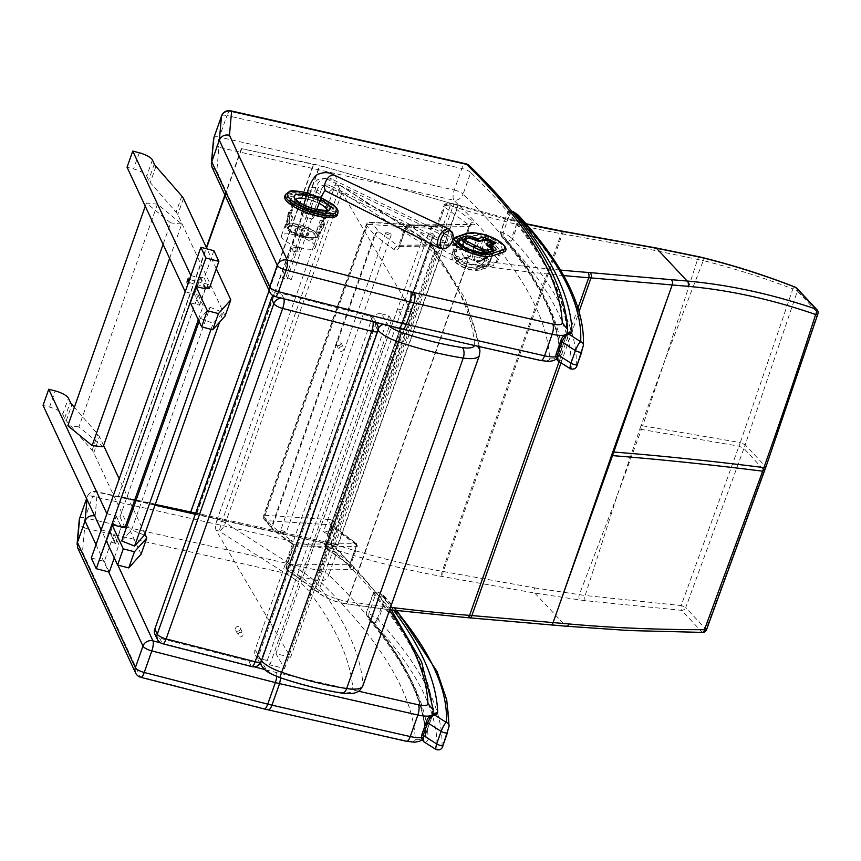 <?xml version="1.0" encoding="UTF-8"?>
<svg xmlns="http://www.w3.org/2000/svg" width="861" height="861" viewBox="0 0 861 861"><rect width="100%" height="100%" fill="white"/><g stroke="black" fill="none" stroke-linecap="round" stroke-linejoin="round"><path stroke-width="0.65" stroke-dasharray="4.3 3.23" d="M664.81 360.587L641.079 425.538A158.876 46.58 19.4 0 0 642.683 425.818L665.413 358.865L703.276 260.603C733.454 268.212 763.309 277.64 792.852 288.898A3.982 1.69 111 0 1 795.241 287.09M796.726 288.08A3.982 3.315 136.9 0 1 797.372 291.093A3.982 1.647 17.6 0 0 792.852 288.898L740.299 442.597L745.185 444.803L797.372 291.093L817.713 312.834L765.816 467.232M817.95 313.748A3.982 1.657 17.7 0 0 817.713 312.834A3.982 3.315 -43.1 0 0 817.067 309.82M394.004 249.529A3.982 2.755 126.5 0 1 398.256 246.128L460.57 245.514A5.973 1.754 -160.6 0 1 460.904 245.514L436.15 226.723A3.982 2.637 -86.2 0 0 435.149 226.346L437.506 223.903A3.982 1.173 -160.6 0 0 438.281 225.022L463.164 243.437L469.493 225.474L444.61 207.07L438.281 225.022L436.15 226.723L371.22 222.472L379.26 232.083L398.675 246.332L399.708 245.202L406.037 227.239L468.89 226.615A3.982 2.97 89.4 0 1 471.527 224.355A3.982 2.97 89.4 0 1 472.829 224.753A3.982 2.766 -87.8 0 0 471.72 224.355A3.982 2.766 -87.8 0 0 469.105 226.626A2.992 0.872 19.4 0 0 470.074 226.325A2.992 0.872 19.4 0 0 469.493 225.474A3.982 2.755 -53.5 0 1 473.744 222.084A6.974 2.045 -160.6 0 1 472.829 224.753L409.987 225.378A3.982 2.97 -90.6 0 0 408.684 224.979L408.684 224.979A3.982 2.97 -90.6 0 0 406.037 227.239A3.982 1.173 19.4 0 0 404.961 227.638A3.982 1.173 19.4 0 0 405.735 228.768L399.396 246.73C398.04 249.841 396.232 250.766 394.004 249.529L375.009 235.483A3.982 2.755 -53.5 0 1 379.26 232.083A3.982 3.412 140.1 0 0 374.46 234.978L366.42 225.367A3.982 3.412 -39.9 0 1 371.22 222.472A3.982 2.637 -86.2 0 0 370.219 222.084A3.982 2.637 -86.2 0 0 367.636 224.355L432.566 228.606A5.973 4.122 126.5 0 0 438.949 223.516L445.277 205.553A3.982 2.637 93.8 0 1 447.86 203.293A3.982 2.637 93.8 0 1 448.861 203.67L473.744 222.084M461.033 245.137A1.991 1.378 -53.5 0 0 463.164 243.437A2.992 0.872 -160.6 0 1 463.735 244.287L470.074 226.325L471.72 224.355A3.982 3.982 0 0 0 471.527 224.355L408.684 224.979A3.982 3.982 0 0 0 404.961 227.638L398.632 245.6A3.982 1.173 19.4 0 0 399.396 246.73M432.922 236.85L327.761 534.993M386.772 232.556A2.992 0.872 -160.6 0 1 389.85 233.482A2.992 0.872 -160.6 0 1 391.249 234.827A2.992 0.872 -160.6 0 1 388.139 234.666A2.992 0.872 -160.6 0 1 385.61 232.836A2.992 0.872 -160.6 0 1 386.772 232.556M429.919 232.922A2.992 0.872 -160.6 0 1 432.997 233.848A2.992 0.872 -160.6 0 1 434.407 235.193A2.992 0.872 -160.6 0 1 431.296 235.031A2.992 0.872 -160.6 0 1 428.767 233.202A2.992 0.872 -160.6 0 1 429.919 232.922M355.873 543.28A1.991 1.378 126.5 0 1 356.422 543.474L357.315 546.014L350.976 563.977L351.31 566.786L326.136 548.123A3.982 3.982 0 0 1 324.748 543.592A3.982 1.173 19.4 0 0 325.512 544.722A3.982 2.755 126.5 0 0 326.136 548.123A3.982 2.755 126.5 0 0 327.234 548.511A3.982 2.637 -86.2 0 1 326.19 543.205A3.982 1.173 19.4 0 0 324.748 543.592L331.227 524.661L356.422 543.474A1.991 1.378 126.5 0 1 356.734 545.174A2.992 0.872 -160.6 0 1 357.315 546.014A2.992 0.872 -160.6 0 1 356.346 546.315A3.982 1.173 19.4 0 0 356.12 546.315L293.278 546.939L293.095 544.27A3.982 2.755 -53.5 0 1 291.987 543.883A3.982 2.755 -53.5 0 1 291.373 540.482L272.388 526.437L375.009 235.483A3.982 1.173 -160.6 0 1 374.46 234.978L271.828 525.931L263.789 516.32A3.982 3.412 140.1 0 0 264.273 519.57A3.982 3.412 140.1 0 0 266.06 520.614A3.982 2.637 93.8 0 1 265.016 515.308L329.946 519.56A3.982 2.637 93.8 0 0 331.001 524.866L266.06 520.614L274.11 530.225L293.095 544.27L355.421 543.657A5.973 1.754 -160.6 0 1 355.744 543.657L331.001 524.866L331.851 526.76L356.734 545.174L350.395 563.137A3.982 2.755 126.5 0 0 351.019 566.538A3.982 2.755 126.5 0 0 352.117 566.925A6.974 2.045 -160.6 0 1 351.202 569.584L288.36 570.208A3.982 2.97 89.4 0 1 286.95 564.902L349.792 564.267A3.982 2.97 -90.6 0 0 351.202 569.584A3.982 2.766 92.2 0 1 350.007 564.278A2.992 0.872 19.4 0 0 350.976 563.977A2.992 0.872 19.4 0 0 350.395 563.137L325.512 544.722L331.851 526.76A3.982 1.173 -160.6 0 1 331.076 525.63A3.982 1.173 -160.6 0 1 332.518 525.242L326.19 543.205L331.108 543.528A3.982 1.173 -160.6 0 1 333.444 544.012L453.79 203.992L448.861 203.67A3.982 2.755 -53.5 0 0 444.61 207.07A3.982 1.173 19.4 0 1 443.835 205.94A3.982 1.173 19.4 0 1 445.277 205.553L450.206 205.876A3.982 1.173 -160.6 0 1 452.542 206.36A282.107 82.721 19.4 0 0 561.243 233.675A159.36 46.731 -160.6 0 1 562.373 233.88L653.703 250.217L703.276 260.603A3.982 1.776 -75.8 0 1 705.557 258.322M432.599 236.646L327.438 534.789L432.599 236.646M617.628 494.354L639.809 429.122A158.876 46.58 19.4 0 0 641.413 429.413L617.014 496.076L585.157 595.5L681.159 605.563A3.982 1.345 -86.6 0 0 681.664 610.341L585.426 600.698A155.819 29.726 12.9 0 0 579.711 599.934L534.832 593.078L443.512 576.73A155.378 45.558 19.4 0 0 442.403 576.536A286.089 83.883 -160.6 0 1 332.163 548.834L327.234 548.511L352.117 566.925M564.568 231.566A3.982 1.851 -79.9 0 0 562.373 233.88L443.286 571.532L534.606 587.88A3.982 1.851 100.1 0 0 534.832 593.078L565.516 625.861C607.855 629.768 653.359 631.834 702.006 632.071L681.664 610.341A3.982 3.315 -43.1 0 0 685.733 607.629A3.982 0.667 21.1 0 0 681.159 605.563L740.299 442.597L642.683 425.818L641.413 429.413L739.029 446.192L743.915 448.398L685.733 607.629L706.074 629.359L765.526 466.533L745.185 444.803L743.915 448.398L764.546 470.849M706.461 629.832A3.982 0.657 21 0 0 706.074 629.359A3.982 3.315 136.9 0 1 702.006 632.071A3.982 1.83 -90.2 0 0 702.662 632.404M281.612 530.699A2.992 0.872 -160.6 0 1 284.69 531.624A2.992 0.872 -160.6 0 1 286.089 532.97A2.992 0.872 -160.6 0 1 282.978 532.798A2.992 0.872 -160.6 0 1 280.46 530.979A2.992 0.872 -160.6 0 1 281.612 530.699M324.758 531.065A2.992 0.872 -160.6 0 1 327.837 531.99A2.992 0.872 -160.6 0 1 329.246 533.336A2.992 0.872 -160.6 0 1 326.136 533.163A2.992 0.872 -160.6 0 1 323.607 531.345A2.992 0.872 -160.6 0 1 324.758 531.065M442.403 576.536A3.982 1.883 100 0 1 442.156 571.327A282.107 82.721 19.4 0 1 333.444 544.012L332.163 548.834A3.982 2.637 93.8 0 1 331.108 543.528L450.206 205.876A3.982 2.637 -86.2 0 1 452.778 203.605A3.982 2.637 -86.2 0 1 453.79 203.992A286.089 83.883 -160.6 0 0 526.254 224M534.606 587.88L585.157 595.5A3.982 1.657 97.8 0 0 585.426 600.698M117.871 565.096L94.635 515.868M280.74 677.919L280.051 673.399A45.816 13.432 -160.6 0 1 276.446 672.527L264.693 669.514M95.151 516.008L97.293 492.191A7.964 2.841 -77.3 0 0 96.507 491.599A7.964 2.841 -77.3 0 0 92.676 496.334A7.964 2.335 19.4 0 0 87.252 496.722A7.964 2.335 19.4 0 0 87.209 496.894A7.964 7.598 5.1 0 1 97.293 492.191L134.52 500.564M135.575 672.947A7.964 7.329 155.2 0 0 140.268 676.778A7.964 2.196 -75.6 0 0 140.827 677.316M195.296 514.254L332.185 545.088A7.964 6.425 -45.9 0 1 335.198 546.552L335.198 546.552A7.964 6.425 -45.9 0 1 336.403 553.322A7.964 2.335 19.4 0 0 327.557 549.232A7.964 2.841 102.7 0 1 331.399 544.496L331.399 544.496A7.964 2.841 102.7 0 1 332.185 545.088A954.182 279.771 -160.6 0 1 389.473 610.32M79.729 518.118A7.964 2.335 -160.6 0 1 85.078 517.891A7.964 2.841 -77.3 0 0 84.626 528.105A7.964 7.598 5.1 0 1 79.223 520.205M319.958 570.789A7.964 2.335 -160.6 0 1 328.794 574.868A7.964 6.425 -45.9 0 1 319.517 581.003A7.964 2.841 102.7 0 1 319.958 570.789L327.557 549.232L92.676 496.334L85.078 517.891L319.958 570.789M433.374 710.11L432.975 713.026A962.146 282.107 19.4 0 0 336.403 553.322L328.794 574.868A962.146 282.107 -160.6 0 1 425.377 734.573C423.397 738.803 420.028 740.417 415.293 739.427A954.182 279.771 19.4 0 0 319.517 581.003L84.626 528.105L82.484 551.923L77.684 547.865M268.148 709.905L405.671 740.708A7.964 2.809 -77.2 0 0 406.446 741.299M421.513 737.565A21.912 6.425 -160.6 0 0 425.28 735.52A21.912 6.425 -160.6 0 0 425.377 734.573L432.975 713.026A21.912 6.425 19.4 0 1 432.879 713.963M230.813 110.832A7.964 2.841 -77.3 0 0 226.97 115.578A7.964 2.335 19.4 0 0 221.643 115.772M269.87 292.18A7.964 7.329 155.2 0 0 274.562 296.023A7.964 2.196 -75.6 0 0 275.122 296.561M469.493 165.796A7.964 6.425 -45.9 0 1 470.698 172.566A7.964 2.335 19.4 0 0 461.862 168.476A7.964 2.841 102.7 0 1 465.693 163.741M214.023 137.351A7.964 2.335 -160.6 0 1 219.372 137.125A7.964 2.841 -77.3 0 0 218.92 147.349A7.964 7.598 5.1 0 1 213.517 139.45M454.253 190.033A7.964 2.335 -160.6 0 1 463.1 194.112A7.964 6.425 -45.9 0 1 453.812 200.247A7.964 2.841 102.7 0 1 454.253 190.033L461.862 168.476L226.97 115.578L219.372 137.125L454.253 190.033M567.668 329.354L567.27 332.26A962.146 282.107 19.4 0 0 470.698 172.566L463.1 194.112A962.146 282.107 -160.6 0 1 559.672 353.817C557.691 358.036 554.333 359.65 549.587 358.66A954.182 279.771 19.4 0 0 453.812 200.247L218.92 147.349L216.778 171.167L211.978 167.109M402.442 329.15L539.976 359.952A7.964 2.809 -77.2 0 0 540.74 360.533M555.819 356.798A21.912 6.425 -160.6 0 0 559.575 354.764A21.912 6.425 -160.6 0 0 559.672 353.817L567.27 332.26A21.912 6.425 19.4 0 1 567.184 333.207M315.137 245.923A17.93 5.252 19.4 0 0 297.788 235.806A17.93 5.252 19.4 0 0 281.493 235.58A17.93 5.252 19.4 0 0 296.647 246.504A17.93 5.252 19.4 0 0 315.309 247.516A17.93 5.252 19.4 0 0 315.137 245.923M327.804 209.998A17.93 5.252 -160.6 0 1 327.976 211.591A17.93 5.252 -160.6 0 1 309.325 210.579A17.93 5.252 -160.6 0 1 294.161 199.666A17.93 5.252 -160.6 0 1 310.455 199.892A17.93 5.252 -160.6 0 1 327.804 209.998M241.435 632.351A2.486 2.282 153.7 0 0 238.411 635.709A2.486 2.282 153.7 0 0 241.661 636.645A2.486 2.282 153.7 0 0 241.435 632.351M238.594 626.604A2.486 2.282 153.7 0 0 235.57 629.961A2.486 2.282 153.7 0 0 238.809 630.898A2.486 2.282 153.7 0 0 238.594 626.604M342.161 346.789A2.486 2.282 153.7 0 0 339.137 350.136A2.486 2.282 153.7 0 0 342.387 351.073A2.486 2.282 153.7 0 0 342.161 346.789M339.32 341.031A2.486 2.282 153.7 0 0 336.296 344.389A2.486 2.282 153.7 0 0 339.535 345.326A2.486 2.282 153.7 0 0 339.32 341.031M157.552 639.583A7.964 7.297 153.7 0 0 162.159 643.221A7.964 2.196 -75.6 0 0 162.718 643.759M155.066 634.546A7.964 7.297 153.7 0 0 159.672 638.195L248.7 661.022A7.964 7.297 153.7 0 0 258.655 655.738L375.213 325.275A7.964 7.297 153.7 0 0 374.933 319.829A7.964 7.297 153.7 0 0 370.327 316.181L281.299 293.353A7.964 7.297 153.7 0 0 273.141 295.753M251.746 666.586A7.964 2.196 104.4 0 1 251.197 666.048A7.964 7.297 153.7 0 0 261.141 660.774A7.964 2.335 -160.6 0 1 261.238 661.517M283.958 298.821A7.964 2.196 -75.6 0 0 283.786 298.39A7.964 7.297 153.7 0 0 281.343 298.154M377.796 331.044A7.964 2.335 19.4 0 0 377.71 330.301A7.964 7.297 153.7 0 0 377.43 324.866M375.009 322.165A7.964 7.297 153.7 0 0 372.824 321.218A7.964 2.196 104.4 0 1 372.985 321.648M333.508 189.775L216.95 520.248L221.966 521.465L338.524 190.991L333.508 189.775A7.964 2.497 103.6 0 1 337.114 184.986A7.964 2.497 103.6 0 1 337.77 185.546L341.989 186.396L342.021 192.423A3.982 1.173 19.4 0 0 338.524 190.991L340.73 185.858L418.263 235.634A7.964 4.725 -57.5 0 1 420.007 236.097A7.964 4.725 -57.5 0 1 420.997 242.737L342.021 192.423L225.464 522.896C223.699 527.309 221.589 530.053 219.146 531.108L221.966 521.465A3.982 1.173 -160.6 0 1 225.464 522.896L304.439 573.2A55.782 16.359 -160.6 0 1 317.774 584.436A964.137 282.688 -160.6 0 1 362.965 684.743A31.868 9.342 -160.6 0 1 362.804 685.937M388.892 325.727A15.939 4.671 -160.6 0 1 387.622 324.199L381.552 313.867A7.964 7.2 149.6 0 0 371.672 319.27L255.104 649.743A7.964 7.2 149.6 0 0 255.588 655.555A7.964 7.2 149.6 0 0 259.925 658.708L267.276 660.484L269.88 664.907L284.582 668.47L275.929 653.714L290.631 657.277L216.143 530.376A7.964 2.497 103.6 0 1 216.95 520.248M381.552 313.867L388.914 315.643L267.276 660.484M388.914 315.643L391.507 320.077L406.209 323.639L397.556 308.884L412.258 312.435L290.631 657.277M412.258 312.435L337.77 185.546M397.556 308.884L275.929 653.714M406.209 323.639L284.582 668.47M391.507 320.077L269.88 664.907M458.192 205.478L323.144 166.41L458.192 205.478L338.179 544.744L200.409 514.049L338.179 544.744M323.327 166.776L319.818 165.893A63.746 19.103 19.5 0 0 313.738 164.473L241.328 148.598L313.501 164.096A63.746 19.103 -160.5 0 1 319.582 165.516L323.144 166.41M200.591 514.415L196.857 513.479A63.746 19.103 19.5 0 0 195.673 513.188M200.409 514.049L196.62 513.102A63.746 19.103 19.5 0 0 190.539 511.682L118.366 496.184L206.586 247.979M225.141 195.533L241.607 148.985M118.646 496.571L134.714 500.015M136.049 500.306L155.271 504.438M118.366 496.184L206.349 247.473M224.904 195.027L241.328 148.598M337.996 544.367L458.009 205.112M318.462 235.419L323.596 226.949A18.92 5.553 19.4 0 0 323.693 226.734A18.92 5.553 19.4 0 0 323.499 225.044A18.92 5.553 19.4 0 0 321.605 222.676L316.461 231.135A16.929 4.962 -160.6 0 1 318.473 233.546A16.929 4.962 -160.6 0 1 318.645 235.053A16.929 4.962 -160.6 0 1 318.516 235.333A16.929 4.962 -160.6 0 1 318.462 235.419L322.262 224.635A16.929 4.962 19.4 0 0 322.445 224.28A16.929 4.962 19.4 0 0 320.26 220.362L316.461 231.135M321.239 197.761L307.237 192.907M300.683 229.101A7.179 2.109 -160.6 0 1 308.658 234.063A7.179 2.109 -160.6 0 1 301.189 233.654A7.179 2.109 -160.6 0 1 295.108 229.284A7.179 2.109 -160.6 0 1 300.683 229.101M300.371 229.995A7.179 2.109 -160.6 0 1 308.346 234.956A7.179 2.109 -160.6 0 1 300.866 234.558A7.179 2.109 -160.6 0 1 294.796 230.178A7.179 2.109 -160.6 0 1 300.371 229.995M329.343 210.504L326.728 211.763A16.929 4.962 -160.6 0 1 313.899 211.666A16.929 4.962 -160.6 0 1 297.626 204.186L296.27 201.883A18.91 5.543 19.4 0 0 314.857 210.59A18.91 5.543 19.4 0 0 329.343 210.504L336.177 212.28A25.895 7.598 -160.6 0 1 336.124 212.441A25.895 7.598 -160.6 0 1 315.761 213.022A25.895 7.598 -160.6 0 1 289.436 200.107L297.088 202.303C303.287 208.846 326.814 213.862 327.083 211.171L326.728 211.784L335.542 214.077L336.177 212.28M337.372 214.906A27.886 8.179 19.4 0 0 306.408 195.651A27.886 8.179 19.4 0 0 284.765 196.351M297.626 204.186L297.626 204.197A16.929 4.962 -160.6 0 1 295.097 200A16.929 4.962 -160.6 0 1 295.42 199.472A16.929 4.962 -160.6 0 1 308.249 199.558A16.929 4.962 -160.6 0 1 324.522 207.038L324.522 207.06A16.929 4.962 -160.6 0 1 327.04 211.257A16.929 4.962 -160.6 0 1 326.728 211.784M324.522 207.038L327.137 205.779A18.91 5.543 19.4 0 0 308.539 197.072A18.91 5.543 19.4 0 0 294.064 197.158L295.42 199.461L286.595 197.18A25.895 7.598 -160.6 0 1 286.648 197.018A25.895 7.598 -160.6 0 1 307.011 196.437A25.895 7.598 -160.6 0 1 333.336 209.352L324.522 207.06M292.686 216.929L288.887 227.713A16.929 4.962 -160.6 0 1 286.638 224.086A16.929 4.962 -160.6 0 1 286.713 223.795A16.929 4.962 -160.6 0 1 286.896 223.429L290.695 212.656A16.929 4.962 19.4 0 0 290.512 213.011A16.929 4.962 19.4 0 0 292.686 216.929L290.717 216.423L290.082 218.21L288.887 227.713M335.542 214.077A25.895 7.598 -160.6 0 1 335.489 214.238A25.895 7.598 -160.6 0 1 315.126 214.819A25.895 7.598 -160.6 0 1 288.801 201.904L289.436 200.107M320.26 220.362L322.24 220.879L321.605 222.676M288.801 201.904L297.626 204.197M286.595 197.18L287.23 195.382A25.895 7.598 -160.6 0 1 287.283 195.221A25.895 7.598 -160.6 0 1 307.646 194.64A25.895 7.598 -160.6 0 1 333.971 207.555L333.336 209.352M294.064 197.158L287.23 195.382M327.137 205.779L333.971 207.555M290.695 212.656L288.726 212.14A18.92 5.553 19.4 0 0 288.629 212.355A18.92 5.553 19.4 0 0 290.717 216.423M286.896 223.429L288.726 212.14M322.262 224.635L324.231 225.151A18.92 5.553 19.4 0 0 324.328 224.947A18.92 5.553 19.4 0 0 322.24 220.879M323.596 226.949L324.231 225.151M288.091 213.937A18.92 5.553 19.4 0 0 287.994 214.152A18.92 5.553 19.4 0 0 287.918 214.486A18.92 5.553 19.4 0 0 290.082 218.21M452.864 234.149A9.686 5.37 -64.1 0 1 452.488 239.38A9.686 5.37 -64.1 0 1 448.43 246.429A9.686 5.37 -64.1 0 1 446.02 248.216M312.177 218.457A6.479 1.83 18.4 0 0 313.555 217.855A6.479 1.83 18.4 0 0 308.001 214.045A6.479 1.83 18.4 0 0 301.275 213.754A6.479 1.83 18.4 0 0 305.095 216.854A6.479 1.83 18.4 0 0 312.177 218.457M311.725 187.666A15.939 12.635 85.9 0 1 322.283 178.345A15.939 12.635 85.9 0 1 327.643 179.411L331.883 179.11A15.939 12.635 -94.1 0 0 326.523 178.044A15.939 12.635 -94.1 0 0 315.965 187.364L311.725 187.666L281.881 277.124L287.004 280.008L316.848 190.539L321.078 190.238A8.965 7.103 85.9 0 1 327.019 184.997A8.965 7.103 85.9 0 1 330.032 185.599L325.792 185.901A8.965 7.103 -94.1 0 0 322.778 185.298A8.965 7.103 -94.1 0 0 316.848 190.539M325.792 185.901L442.576 242.716L444.427 236.226L327.643 179.411M444.427 236.226L448.656 235.925L331.883 179.11M293.547 251.261A1.873 1.485 85.9 0 1 293.988 247.699A1.873 1.485 85.9 0 1 294.247 251.423A1.873 1.485 85.9 0 1 293.547 251.261M321.078 190.238L291.244 279.696L287.004 280.008M298.918 247.559A1.873 1.485 -94.1 0 0 297.788 250.96A1.873 1.485 -94.1 0 0 298.918 247.559M442.576 242.716L446.816 242.415L330.032 185.599M446.816 242.415L448.656 235.925M291.244 279.696L286.121 276.822L281.881 277.124M286.121 276.822L315.965 187.364M169.617 258.397L181.736 224.054L157.466 204.186L78.911 426.895L103.18 446.762M78.911 426.895L67.847 425.721M145.261 206.231L146.392 203.013L170.661 222.881L163.084 244.384M157.466 204.186L146.392 203.013M181.736 224.054L170.661 222.881M121.702 540.988L131.572 530.021L210.116 307.312L200.247 318.279L199.106 321.53M144.454 535.09L131.572 530.021M211.042 329.311L213.141 323.349L223.01 312.382L219.544 322.197M200.247 318.279L213.141 323.349M210.116 307.312L223.01 312.382M91.288 558.014L104.299 561.404L113.953 534.014L110.24 533.045L116.257 515.976L119.98 516.955L198.213 295.14L194.489 294.171L200.516 277.113L204.229 278.081L213.894 250.691M204.229 278.081L209.223 288.769M200.516 277.113L205.499 287.8M190.894 275.585L200.193 278.006L194.489 294.171L199.483 304.859L205.09 288.984M198.213 295.14L203.207 305.827L199.483 304.859M198.288 319.775L203.207 305.827M119.98 516.955L124.963 527.642M116.257 515.976L121.25 526.674M110.24 533.045L115.234 543.732L121.078 527.147M113.953 534.014L118.947 544.701L115.234 543.732M114.276 557.939L118.947 544.701M104.299 561.404L109.293 572.091M205.349 289.048L199.655 305.214L190.356 302.792M200.193 278.006L205.187 288.693M185.201 291.75L194.489 294.171L199.655 305.214M225.108 316.019L177.753 214.615A31.868 9.342 19.4 0 0 176.118 212.215L150.244 182.586A31.868 9.342 -160.6 0 1 148.609 180.186L146.714 176.118A11.957 3.509 19.4 0 0 133.563 168.939L127.051 167.238M216.283 268.75L207.006 248.894M207.942 286.358L207.307 287.283L208.071 284.356L207.942 286.358M189.011 280.482L189.646 279.556L188.882 282.483L189.011 280.482M188.613 280.514L187.106 280.191A7.717 2.196 13.9 0 0 187.128 280.438L187.041 281.127A7.717 7.157 168.4 0 0 186.902 281.87L188.85 281.235L187.773 280.89A7.717 1.84 -156.2 0 1 187.515 280.589L187.601 279.9A7.717 6.802 -30.2 0 1 187.978 279.212L189 280.18L187.106 280.191M188.484 281.644L186.977 282.042A7.717 6.953 -36.6 0 1 187.117 281.278L187.375 280.977A7.717 2.658 14.9 0 0 187.623 281.31M187.806 280.88L188.882 281.095L188.516 281.601L187.117 281.278L188.516 281.601M188.968 280.116L187.892 279.05A7.717 7.308 162.7 0 0 187.526 279.75L187.267 280.04A7.717 2.303 -155 0 1 187.246 279.771M188.882 281.095L189 280.223L188.903 281.084L187.515 280.589M187.526 279.75L188.979 280.159L187.526 279.75M188.559 280.664L188.451 281.579M188.763 279.954A2.97 0.786 104.6 0 1 189.99 278.135A2.97 0.786 104.6 0 1 190.023 281.213A2.97 0.786 104.6 0 1 188.494 283.893A2.97 0.786 104.6 0 1 188.763 279.954M187.311 279.621A2.831 0.753 104.6 0 1 187.795 278.534A2.831 0.753 104.6 0 1 188.484 277.888A2.831 0.753 104.6 0 1 188.516 280.826A2.831 0.753 104.6 0 1 187.052 283.366A2.831 0.753 104.6 0 1 186.772 282.473A2.831 0.753 104.6 0 1 187.311 279.621M101.189 529.913L110.488 532.335L115.643 543.377L106.355 540.956M115.643 543.377L121.347 527.212M110.488 532.335L116.192 516.169L121.186 526.857M106.893 513.748L116.192 516.169M141.107 554.183L93.752 452.789A31.868 9.342 19.4 0 0 92.116 450.378L66.243 420.749A31.868 9.342 -160.6 0 1 64.607 418.349L62.713 414.281A11.957 3.509 19.4 0 0 49.561 407.102L43.05 405.402M103.611 445.535L99.456 436.624A31.868 9.342 19.4 0 0 97.81 434.213L74.337 407.328M144.874 533.895L133.1 508.668M132.282 506.914L119.195 478.888M513.382 211.741L510.121 213.087L503.147 232.847C503.115 236.926 503.75 239.207 505.063 239.724L501.866 237.012L500.564 232.804L507.527 213.044A956.173 280.352 -160.6 0 1 566.947 333.691A15.939 4.671 -160.6 0 1 566.872 334.24A15.939 4.671 -160.6 0 1 566.786 334.423L567.065 333.81M566.947 333.691L559.973 353.451L559.779 354.818L562.502 358.617L559.822 354.183L566.786 334.423A29.78 8.728 -160.6 0 1 564.332 336.264L561.394 340.31L556.959 352.881L557.368 356.024A29.78 8.728 19.4 0 0 559.822 354.183A15.939 4.671 -160.6 0 0 559.898 354L567.001 333.939M519.635 218.942A3.982 3.336 -42.5 0 1 519.549 219.232A15.939 4.671 19.4 0 0 518.591 218.317L511.617 238.066A15.939 4.671 -160.6 0 1 512.575 238.992A3.982 3.336 -42.5 0 1 507.829 241.952A11.957 3.509 19.4 0 0 507.107 241.263A3.982 3.046 130.8 0 0 511.617 238.066A21.105 6.188 -160.6 0 0 503.147 232.847A1.991 0.581 -160.6 0 0 500.445 232.481L501.855 237.012C539.212 281.439 558.52 320.712 559.779 354.818L559.898 354A15.939 4.671 -160.6 0 0 559.973 353.451A956.173 280.352 19.4 0 0 500.564 232.804A1.991 0.581 -160.6 0 1 500.445 232.481L507.42 212.721A1.991 0.581 -160.6 0 0 507.527 213.044L511.908 211.515M570.348 368.766L571.177 368.648A3.982 3.799 -177 0 0 576.224 366.28L577.387 364.354M507.107 241.263A17.123 5.026 19.4 0 0 505.063 239.724A960.155 281.525 -160.6 0 1 562.502 358.617A33.762 9.901 -160.6 0 1 559.51 361.233A3.982 3.584 69.9 0 1 557.368 356.024M583.392 345.595A3.982 3.799 3 0 1 583.198 346.531A850.603 249.399 19.4 0 0 519.549 219.232L512.575 238.992A850.603 249.399 -160.6 0 1 576.224 366.28M581.756 351.955L583.198 346.531M507.829 241.952A846.621 248.237 19.4 0 1 571.177 368.648L558.1 360.985M566.258 334.186A3.982 3.584 -110.1 0 0 564.332 336.264M432.652 714.458L425.678 734.207A956.173 280.352 19.4 0 0 366.269 613.559A1.991 0.581 -160.6 0 1 366.151 613.236L373.114 593.477A1.991 0.581 -160.6 0 0 373.233 593.799C376.149 591.604 378.496 591.518 380.261 593.541L379.044 592.486L375.816 593.853L368.852 613.602C368.809 617.681 369.455 619.974 370.757 620.48L367.561 617.767L366.269 613.559L373.233 593.799A956.173 280.352 -160.6 0 1 432.652 714.458A15.939 4.671 -160.6 0 1 432.566 714.996A15.939 4.671 -160.6 0 1 432.491 715.179L432.771 714.565M397.029 610.675L384.706 596.673L379.044 592.486C376.58 590.98 374.6 591.313 373.125 593.477A1.991 0.581 -160.6 0 1 375.816 593.853A21.105 6.188 19.4 0 1 384.286 599.073A3.982 3.046 130.8 0 0 383.651 595.661A3.982 3.046 130.8 0 0 382.316 595.08A11.957 3.509 -160.6 0 1 383.037 595.769A3.982 3.336 -42.5 0 1 384.706 596.673A3.982 3.336 -42.5 0 1 385.244 599.999A15.939 4.671 19.4 0 0 384.286 599.073L377.322 618.833A15.939 4.671 -160.6 0 1 378.28 619.748A3.982 3.336 -42.5 0 1 373.534 622.718A11.957 3.509 19.4 0 0 372.813 622.019A3.982 3.046 130.8 0 0 377.322 618.833A21.105 6.188 -160.6 0 0 368.852 613.602A1.991 0.581 -160.6 0 0 366.151 613.236L367.561 617.767C404.918 662.195 424.215 701.467 425.474 735.585L425.603 734.756A15.939 4.671 -160.6 0 0 425.678 734.207L425.474 735.585L428.208 739.384L425.517 734.939L432.491 715.179A29.78 8.728 -160.6 0 1 430.037 717.03L427.099 721.066L422.665 733.637L423.074 736.779A29.78 8.728 19.4 0 0 425.517 734.939A15.939 4.671 -160.6 0 0 425.603 734.756L432.696 714.705M436.053 749.522L436.882 749.414A3.982 3.799 -177 0 0 441.93 747.047L443.092 745.109M372.813 622.019A17.123 5.026 19.4 0 0 370.757 620.48A960.155 281.525 -160.6 0 1 428.208 739.384A33.762 9.901 -160.6 0 1 425.216 741.988A3.982 3.584 69.9 0 1 423.074 736.779M449.087 726.361A3.982 3.799 3 0 1 448.893 727.287A850.603 249.399 19.4 0 0 385.244 599.999L378.28 619.748A850.603 249.399 -160.6 0 1 441.93 747.047M447.462 732.711L448.893 727.287M373.534 622.718A846.621 248.237 19.4 0 1 436.882 749.414L423.806 741.741M431.964 714.953A3.982 3.584 -110.1 0 0 430.037 717.03M491.76 243.663L491.136 242.124M485.841 239.53L485.701 240.596L483.678 240.176A1.593 1.431 71 0 1 484.517 239.315M491.782 243.954L483.624 240.316L479.125 241.866L475.681 240.768A6.694 1.959 19.4 0 0 467.179 238.992L463.121 240.391A3.982 1.173 19.4 0 0 462.787 240.617M492.761 250.379A6.694 1.959 19.4 0 0 489.231 247.268L486.971 245.826L488.133 245.353M458.149 239.81A17.93 5.252 19.4 0 0 456.491 241.166A17.93 5.252 19.4 0 0 468.696 250.96A17.93 5.252 19.4 0 0 488.639 254.436L500.327 250.433A17.93 5.252 19.4 0 0 501.985 249.077A17.93 5.252 19.4 0 0 489.78 239.283A17.93 5.252 19.4 0 0 469.826 235.796L458.149 239.81L454.027 251.487L465.704 247.473A17.93 5.252 -160.6 0 1 485.658 250.96A17.93 5.252 -160.6 0 1 497.862 260.754A17.93 5.252 -160.6 0 1 496.205 262.099L484.528 266.114A6.974 6.253 71 0 1 480.858 269.859A6.974 6.253 71 0 1 476.381 269.558L488.058 265.543A6.974 6.253 -109 0 0 492.535 265.855A6.974 6.253 -109 0 0 496.205 262.099L500.327 250.433M476.886 239.961L476.596 240.596L478.619 241.015A1.593 1.431 -109 0 0 478.705 240.66M488.865 245.708A1.593 1.431 -109 0 0 488.79 245.891L489.478 246.773L489.758 246.138M493.181 243.814L488.79 245.891L484.861 257.03L480.653 260.614L474.712 261.066C480.244 262.099 483.86 261.044 485.55 257.913L490.092 246.321M467.663 238.131A7.964 2.335 -160.6 0 1 476.262 240.434L472.667 251.735C471.753 255.243 472.441 258.354 474.712 261.066L474.691 252.155L479.286 240.789M492.61 243.469L488.682 254.608C487.154 257.816 484.442 259.301 480.546 259.064L485.604 258.913L489.371 255.48L493.288 244.352A1.593 1.431 -109 0 1 494.128 243.491L489.511 255.362L484.861 257.03L485.884 258.074A5.973 1.98 -64.4 0 1 481.482 264.316A1.991 0.581 -160.6 0 1 482.343 265.425L476.09 267.567A9.955 2.917 -160.6 0 1 463.444 264.94A9.955 2.917 -160.6 0 1 459.15 259.441L465.403 257.299A1.991 0.581 -160.6 0 1 467.932 257.816L481.482 264.316M483.129 239.476L479.2 250.605C478.242 254.06 478.694 256.879 480.546 259.064L481.224 251.025L485.152 239.896L491.9 243.125M505.762 250.325A21.912 6.425 19.4 0 0 490.705 238.389A21.912 6.425 19.4 0 0 466.436 234.17L454.759 238.185A21.912 6.425 19.4 0 0 452.757 239.767M665.413 358.865L697.647 259.247A3.982 1.905 -76.9 0 1 699.993 256.965M617.014 496.076L579.313 594.714A3.982 1.797 97.3 0 0 579.711 599.934M526.028 223.742L453.736 203.788A3.982 3.982 0 0 0 452.778 203.605L447.86 203.293A3.982 3.982 0 0 0 443.835 205.94L437.506 223.903A3.982 1.173 -160.6 0 1 438.949 223.516M442.306 249.281A19.921 5.844 19.4 0 0 466.07 258.526A3.982 2.12 98.3 0 1 466.576 263.767A23.904 7.006 -160.6 0 1 438.055 252.671L405.735 228.768A3.982 2.755 126.5 0 1 409.987 225.378L442.306 249.281A3.982 2.755 126.5 0 0 438.055 252.671L318.957 590.323L286.638 566.42L292.977 548.457A3.982 1.173 19.4 0 1 292.202 547.338L285.874 565.29A3.982 1.173 19.4 0 1 286.95 564.902L293.278 546.939A3.982 1.173 19.4 0 0 292.202 547.338L291.954 543.851L273.002 529.838A3.982 3.982 0 0 1 272.313 529.192A3.982 3.412 -39.9 0 1 271.828 525.931A3.982 1.173 -160.6 0 0 272.388 526.437A3.982 2.755 126.5 0 0 273.002 529.838A3.982 2.755 126.5 0 0 274.11 530.225A3.982 3.412 -39.9 0 1 272.313 529.192L264.273 519.57A3.982 3.982 0 0 1 263.574 515.696A3.982 1.173 -160.6 0 1 265.016 515.308L367.636 224.355A3.982 1.173 -160.6 0 0 366.194 224.743L263.574 515.696A3.982 1.173 -160.6 0 0 263.789 516.32L366.42 225.367A3.982 1.173 -160.6 0 1 366.194 224.743A3.982 3.982 0 0 1 370.219 222.084L435.117 226.346A3.982 2.637 -86.2 0 0 432.566 228.606M460.904 245.514A1.991 1.388 92.2 0 0 461.464 245.708L461.227 245.708A1.991 1.485 89.4 0 0 462.551 244.578L468.89 226.615A3.982 1.173 -160.6 0 1 469.105 226.626L462.766 244.578A1.991 1.388 92.2 0 1 461.464 245.708L463.735 244.287A2.992 0.872 -160.6 0 1 462.766 244.578A3.982 1.173 19.4 0 0 462.551 244.578L399.708 245.202A3.982 1.173 19.4 0 0 398.632 245.6L398.126 246.472L461.227 245.708A1.991 1.485 89.4 0 1 460.57 245.514M466.07 258.526A163.342 47.893 -160.6 0 1 466.447 258.58A989.364 290.082 19.4 0 0 560.425 270.063M466.447 258.58A3.982 2.109 98.4 0 1 466.931 263.821A159.36 46.731 19.4 0 0 466.576 263.767L347.478 601.43A23.904 7.006 -160.6 0 1 318.957 590.323A3.982 2.755 -53.5 0 0 319.571 593.724A3.982 2.755 -53.5 0 0 320.679 594.112A19.921 5.844 19.4 0 0 344.443 603.367A163.342 47.893 -160.6 0 1 344.809 603.421A989.364 290.082 19.4 0 0 466.092 617.251A163.342 47.893 -160.6 0 1 468.438 617.445L565.516 625.861A3.982 2.497 -84.8 0 0 566.377 626.227M563.621 275.574A993.346 291.255 -160.6 0 1 466.931 263.821L347.844 601.484A159.36 46.731 19.4 0 0 347.478 601.43A3.982 2.12 -81.7 0 1 345.132 603.712C335.37 602.043 326.846 598.707 319.571 593.724L287.262 569.821A3.982 2.755 -53.5 0 1 286.638 566.42A3.982 1.173 19.4 0 1 285.874 565.29A3.982 3.982 0 0 0 287.262 569.821A3.982 2.755 -53.5 0 0 288.36 570.208L320.679 594.112M655.931 247.914L655.888 247.903A3.982 1.851 -79.9 0 0 653.703 250.217M563.449 231.361A3.982 1.883 -80 0 0 561.243 233.675L442.156 571.327A159.36 46.731 -160.6 0 1 443.286 571.532A3.982 1.851 100.1 0 0 443.512 576.73M639.809 429.122L641.079 425.538M327.535 534.864L432.696 236.721M292.977 548.457C293.913 545.035 293.386 542.376 291.373 540.482M329.946 519.56A5.973 4.122 -53.5 0 1 332.518 525.242M355.421 543.657A1.991 1.485 -90.6 0 1 356.12 546.315L349.792 564.267A3.982 1.173 -160.6 0 1 350.007 564.278L356.346 546.315A1.991 1.388 -87.8 0 0 355.744 543.657M344.443 603.367A3.982 2.12 -81.7 0 0 345.132 603.712L345.498 603.765A3.982 2.109 -81.6 0 0 347.844 601.484A993.346 291.255 -160.6 0 0 390.539 607.306M344.809 603.421A3.982 2.109 -81.6 0 0 345.498 603.765L389.667 609.771M466.092 617.251A3.982 2.572 -85.6 0 0 467.049 617.638M468.438 617.445A3.982 2.518 -85 0 0 469.353 617.821M549.652 624.494A3.982 2.518 -85 0 0 550.577 624.882M561.028 362.847L579.119 311.553M578.032 307.958L559.101 361.62M96.001 544.636L108.637 571.919M276.736 676.466A7.964 2.196 -75.6 0 0 276.446 672.527M254.199 666.823L160.458 642.79M405.671 740.708A13.948 4.09 19.4 0 0 415.293 739.427M82.484 551.923L140.268 676.778L263.778 708.452A7.964 2.196 -75.6 0 0 264.338 708.98M263.778 708.452A45.816 13.432 19.4 0 0 267.373 709.324M134.65 500.187L96.507 491.599A7.964 7.964 0 0 0 87.252 496.722L86.983 499.477M135.844 500.865L155.002 505.181M358.574 691.222L280.051 673.399M430.608 715.695A21.912 6.425 19.4 0 0 432.308 714.813M539.976 359.952A13.948 4.09 19.4 0 0 549.587 358.66M216.778 171.167L274.562 296.023L398.073 327.686A7.964 2.196 -75.6 0 0 398.632 328.224M398.073 327.686A45.816 13.432 19.4 0 0 401.678 328.558M564.913 334.94A21.912 6.425 19.4 0 0 566.603 334.057M159.672 638.195L162.159 643.221L251.197 666.048L248.7 661.022M258.655 655.738L261.141 660.774L377.71 330.301L375.213 325.275M370.327 316.181L372.824 321.218L283.786 298.39L281.299 293.353M418.263 235.634A47.807 14.013 -160.6 0 1 429.693 245.256A7.964 6.953 -37.3 0 1 433.503 247.624A7.964 6.953 -37.3 0 1 434.342 253.963A55.782 16.359 19.4 0 0 420.997 242.737L304.439 573.2A7.964 4.725 -57.5 0 1 296.636 580.465L219.146 531.108L216.143 530.376M429.693 245.256A956.173 280.352 -160.6 0 1 474.497 344.734A7.964 7.555 -4 0 1 477.091 346.09M479.921 351.363A7.964 7.555 -4 0 1 479.523 354.269A964.137 282.688 19.4 0 0 434.342 253.963L317.774 584.436A7.964 6.953 -37.3 0 1 308.066 590.097A47.807 14.013 19.4 0 0 296.636 580.465M479.373 355.464A31.868 9.342 19.4 0 0 479.523 354.269L362.965 684.743A7.964 7.555 -4 0 1 352.87 689.575A956.173 280.352 19.4 0 0 308.066 590.097M474.497 344.734A23.904 7.006 -160.6 0 1 474.433 345.487M387.622 324.199A7.964 7.2 149.6 0 0 383.414 324.317M378.259 328.428A7.964 7.2 149.6 0 0 377.731 329.602A23.904 7.006 19.4 0 0 378.065 330.118M371.672 319.27L377.731 329.602L261.174 660.064L255.104 649.743M261.55 660.645A23.904 7.006 -160.6 0 1 261.174 660.064A7.964 7.2 149.6 0 0 260.743 662.636M342 693.105A7.964 4.187 98.5 0 1 340.644 692.405A23.904 7.006 19.4 0 0 352.87 689.575M279.803 677.596L279.825 677.241A123.844 36.313 19.4 0 0 340.644 692.405M261.658 665.887A7.964 7.2 149.6 0 0 265.995 669.029A15.939 4.671 19.4 0 0 279.825 677.241M259.925 658.708L265.995 669.029M196.857 513.479L319.818 165.893M269.127 290.577L313.738 164.473M190.539 511.682L313.501 164.096M196.62 513.102L319.582 165.516M338.007 213.108A27.886 8.179 19.4 0 0 307.043 193.854A27.886 8.179 19.4 0 0 285.4 194.554M299.068 227.218A14.938 4.38 19.4 0 0 290.738 232.093A14.938 4.38 19.4 0 0 314.889 238.389A14.938 4.38 19.4 0 0 299.068 227.218M299.37 224.71A16.929 4.962 -160.6 0 1 318.172 236.398A16.929 4.962 -160.6 0 1 300.554 235.451A16.929 4.962 -160.6 0 1 286.229 225.141A16.929 4.962 -160.6 0 1 299.37 224.71M306.613 195.07A19.146 5.607 -160.6 0 1 320.443 199.849M296.141 199.408A16.198 4.746 19.4 0 0 295.969 199.741A16.198 4.746 19.4 0 0 313.953 210.913A16.198 4.746 19.4 0 0 326.513 210.514A16.198 4.746 19.4 0 0 326.599 210.149M319.108 203.325A16.198 4.746 19.4 0 0 305.59 198.654M304.385 237.012A14.938 4.38 19.4 0 0 312.715 232.147A14.938 4.38 19.4 0 0 288.564 225.851A14.938 4.38 19.4 0 0 304.385 237.012M304.859 236.474A15.95 4.671 -160.6 0 1 287.154 225.485A15.95 4.671 -160.6 0 1 303.761 226.368A15.95 4.671 -160.6 0 1 317.235 236.086A15.95 4.671 -160.6 0 1 304.859 236.474M334.272 175.181L334.305 175.192A8.965 4.962 -64.1 0 1 334.951 175.622A8.965 4.962 -64.1 0 1 335.865 182.876A8.965 4.962 -64.1 0 1 326.459 191.314M307.581 191.691A7.469 2.109 -161.6 0 1 311.768 191.12A7.469 2.109 -161.6 0 1 318.861 193.51A7.469 2.109 -161.6 0 1 321.756 196.416M439.863 248.409A10.687 5.919 115.9 0 0 451.089 238.357A10.687 5.919 115.9 0 0 449.227 229.187M139.267 152.774L133.563 168.939M152.408 159.952L146.714 176.118M154.313 164.02L148.609 180.186M155.949 166.421L150.244 182.586M181.822 196.05L176.118 212.215M183.458 198.46L177.753 214.615M187.601 279.9L189 280.223M187.041 281.127L188.484 281.547M187.128 280.438L188.591 280.686M49.561 407.102L55.255 390.937M62.713 414.281L68.406 398.116M64.607 418.349L70.311 402.184M66.243 420.749L71.947 404.584M92.116 450.378L97.81 434.213M93.752 452.789L99.456 436.624M511.434 210.934L508.765 211.171L507.42 212.721A1.991 0.581 -160.6 0 1 510.121 213.087A21.105 6.188 19.4 0 1 518.591 218.317A3.982 3.046 130.8 0 0 517.945 214.895M556.378 353.258L556.389 353.236A3.982 1.173 -160.6 0 1 556.959 352.881M560.834 340.644A3.982 1.173 -160.6 0 1 561.394 340.31M393.574 610.255A960.155 281.525 19.4 0 0 380.261 593.541A17.123 5.026 -160.6 0 1 382.316 595.08M383.037 595.769A846.621 248.237 -160.6 0 1 396.006 610.546M422.094 733.992L422.084 734.013A3.982 1.173 -160.6 0 1 422.665 733.637M426.539 721.4A3.982 1.173 -160.6 0 1 427.099 721.066M490.931 243.276L485.647 240.736M483.624 240.316L479.168 241.726A1.593 1.431 71 0 1 480.051 240.854L480.007 240.865M492.793 250.314A6.694 1.959 19.4 0 0 489.285 247.118L487.853 246.44L487.993 245.374M487.81 246.58L487.025 245.676L487.983 245.277M487.261 244.89A1.593 1.431 71 0 1 487.175 245.557L487.122 245.697M479.125 241.866L475.724 240.617L475.864 239.552M477.285 240.23L477.102 241.446M475.681 240.768L475.724 240.617A6.694 1.959 19.4 0 0 467.232 238.852A1.593 1.431 71 0 1 468.072 237.991M467.179 238.992L463.175 240.241A1.593 1.431 71 0 1 464.014 239.39M489.231 247.268L489.414 246.063M488.058 265.543A10.956 3.207 19.4 0 0 483.322 259.495A10.956 3.207 19.4 0 0 469.417 256.61A6.974 6.253 71 0 1 465.704 247.473L469.826 235.796M469.417 256.61L457.74 260.614A6.974 6.253 71 0 1 454.027 251.487A17.93 5.252 -160.6 0 0 452.369 252.833A17.93 5.252 -160.6 0 0 464.574 262.627A17.93 5.252 -160.6 0 0 484.528 266.114L488.639 254.436M457.74 260.614A10.956 3.207 19.4 0 0 462.475 266.662A10.956 3.207 19.4 0 0 476.381 269.558M483.99 239.498L485.152 239.896L485.421 239.283M494.031 250.497A7.964 2.335 -160.6 0 1 493.988 250.734A7.964 2.335 -160.6 0 1 493.256 251.337A1.593 1.431 71 0 1 494.096 250.476M487.832 252.628A1.593 1.431 71 0 0 487.003 253.478L493.256 251.337L489.328 262.465A7.964 2.335 19.4 0 0 490.07 261.873A7.964 2.335 19.4 0 0 485.884 258.074L489.812 246.935A7.964 2.335 -160.6 0 1 492.686 248.657M480.653 260.614L485.604 258.913L489.511 255.362L481.224 251.025L479.2 250.605L474.691 252.155L472.334 251.573A7.964 2.335 19.4 0 0 462.217 249.464L455.964 251.616A15.939 4.671 19.4 0 0 454.49 252.822C453.715 259.473 454.425 258.375 460.054 263.477C466.727 267.502 473.356 268.966 479.932 267.836A5.973 5.36 71 0 0 483.075 264.618L487.003 253.478A15.939 4.671 -160.6 0 1 469.267 250.39A15.939 4.671 -160.6 0 1 458.418 241.683A15.939 4.671 -160.6 0 1 458.418 241.672L454.49 252.822A15.939 4.671 19.4 0 0 465.338 261.518A15.939 4.671 19.4 0 0 483.075 264.618L489.328 262.465A5.973 5.36 71 0 1 486.185 265.683A5.973 5.36 71 0 1 482.343 265.425M467.932 257.816A5.973 1.98 -64.4 0 0 472.334 251.573L476.542 239.799M467.319 233.17A1.593 1.431 -109 0 0 466.49 234.031L454.802 238.045A1.593 1.431 71 0 1 455.641 237.184M505.784 250.26A21.912 6.425 19.4 0 0 490.867 238.293A21.912 6.425 19.4 0 0 466.49 234.031L466.436 234.17M454.759 238.185L454.802 238.045A21.912 6.425 19.4 0 0 452.778 239.692M466.145 238.336L462.217 249.464A5.973 5.36 -109 0 0 465.403 257.299M459.892 240.477L455.964 251.616A5.973 5.36 -109 0 0 459.15 259.441M494.203 250.433L490.07 261.873L486.185 265.683L479.932 267.836A5.973 5.36 71 0 1 476.09 267.567M428.767 233.202L323.607 531.345M434.407 235.193L329.246 533.336M385.61 232.836L280.46 530.979M391.249 234.827L286.089 532.97M391.346 609.975L335.198 546.552A7.964 7.964 0 0 0 331.399 544.496L195.425 513.877M432.642 714.652L425.28 735.52L422.105 739.857M155.141 504.804L135.984 500.489M566.936 333.885L559.575 354.764L556.4 359.091M315.309 247.516L327.976 211.591M281.493 235.58L294.161 199.666M235.57 629.961L238.411 635.709M240.036 627.744L242.877 633.492M336.296 344.389L339.137 350.136M340.752 342.172L343.604 347.93M374.933 319.829L376.246 322.488M479.491 346.639L465.263 298.896L432.114 245.945L420.007 236.097L341.978 186.385L337.114 184.986M260.237 663.465L255.588 655.555M307.259 192.842L321.271 197.696M318.645 235.053L318.172 236.398L314.502 239.024C314.125 239.95 309.411 239.229 300.328 236.872C288.058 231.297 283.355 227.39 286.229 225.141L286.713 223.795M295.108 229.284L294.796 230.178M308.658 234.063L308.346 234.956M326.513 210.514L317.235 236.086C316.213 238.508 311.951 238.841 304.45 237.076C285.766 231.06 286.326 225.883 287.154 225.485L295.969 199.741M295.097 200L290.512 213.011M327.04 211.257L322.445 224.28M335.489 214.238L336.124 212.441M286.648 197.018L287.283 195.221M288.629 212.355L287.994 214.152M324.328 224.947L323.693 226.734M320.819 231.523L318.516 235.333M286.638 224.086L287.918 214.486M313.555 217.855L316.74 209.524M301.275 213.754L303.804 204.896M326.523 178.044L322.283 178.345M322.778 185.298L327.019 184.997M298.218 247.398L293.988 247.699M298.487 251.121L294.247 251.423M207.35 287.283L211.569 286.831L208.104 284.378M188.882 282.483L207.307 287.283M189.646 279.556L208.071 284.356M187.289 280.083L188.785 280.621M187.321 280.934L188.914 281.203M188.914 281.256L189.054 280.514M187.795 278.534A7.727 7.727 0 0 0 186.772 282.473M187.052 283.366L188.494 283.893M188.484 277.888L189.99 278.135M486.917 244.621L486.971 245.826M456.491 241.166L452.369 252.833C450.637 260.668 454.705 262.293 462.142 266.888C468.545 270.085 474.788 271.075 480.858 269.859L492.535 265.855L497.862 260.754L501.985 249.077M488.811 245.676A1.593 1.593 0 0 0 488.639 246.02L484.711 257.148C485.26 257.557 483.914 258.709 480.696 260.592"/><path stroke-width="1.29" d="M765.526 466.533L763.933 467.588C782.391 415.422 799.621 364.397 815.647 314.513A3.982 1.657 17.7 0 0 817.95 313.759A3.982 1.657 17.7 0 0 817.95 313.748A3.982 3.982 0 0 0 817.067 309.82A3.982 3.315 -43.1 0 0 815.927 309.077A3.982 2.185 108.6 0 1 815.647 314.513C772.554 299.574 730.02 290.179 688.036 286.326L590.99 277.909A159.36 46.731 19.4 0 0 588.698 277.716A993.346 291.255 -160.6 0 1 563.621 275.574M665.209 304.805L613.775 452.036A159.35 46.72 19.4 0 0 612.795 451.939L672.204 284.959A3.982 2.518 95 0 0 671.279 279.664L687.143 281.02C729.504 284.873 772.435 294.225 815.927 309.077L795.586 287.348C766.075 275.875 736.241 266.297 706.074 258.634A155.819 60.582 26.4 0 0 700.563 257.299L656.459 248.237L687.143 281.02A3.982 2.497 95.2 0 1 688.036 286.326M795.241 287.09A3.982 1.69 111 0 1 795.586 287.348A3.982 3.315 136.9 0 1 796.726 288.08A3.982 3.982 0 0 0 795.241 287.09C760.833 273.852 736.209 266.275 705.6 258.332L700.036 256.976A3.982 1.905 -76.9 0 0 699.993 256.965M764.256 470.128L762.663 471.182L704.481 629.692A3.982 0.657 21 0 0 706.461 629.854A3.982 0.657 21 0 0 706.461 629.832M702.662 632.404A3.982 1.83 -90.2 0 0 702.748 632.415A3.982 1.83 -90.2 0 0 704.481 629.692C656.125 629.692 610.944 627.777 568.949 623.956L471.893 615.561A159.36 46.731 19.4 0 0 469.6 615.367A993.346 291.255 -160.6 0 1 390.539 607.306M611.536 455.534L560.113 602.754L613.775 452.036C660.925 455.77 710.971 460.958 763.933 467.588L762.663 471.182C709.712 464.553 659.655 459.365 612.515 455.62A159.35 46.72 19.4 0 0 611.536 455.534L612.795 451.939M160.458 642.79L152.935 640.864A7.964 7.329 155.2 0 0 142.969 646.105A7.964 2.335 19.4 0 0 151.827 650.916A7.964 2.196 -75.6 0 0 152.935 640.864L117.871 565.096M94.635 515.868C90.082 515.244 86.886 516.934 85.045 520.948L96.001 544.636M140.827 677.316L264.338 708.98A7.964 2.196 -75.6 0 0 267.739 704.137L144.228 672.473A7.964 2.335 -160.6 0 1 135.36 667.652A7.964 7.329 155.2 0 0 135.575 672.947A7.964 7.964 0 0 0 140.827 677.316A7.964 2.196 -75.6 0 0 144.228 672.473L151.827 650.916L275.337 682.59A53.78 15.767 19.4 0 0 279.567 683.612L280.74 677.919M135.575 672.947L77.684 547.865L77.447 542.505L85.045 520.948L86.983 499.477M264.338 708.98L406.446 741.299A7.964 2.809 -77.2 0 0 410.256 736.553L271.958 705.159C270.3 709.346 268.772 710.734 267.373 709.324M389.473 610.32A954.182 279.771 -160.6 0 1 427.96 703.502L433.384 710.293M275.122 296.561L398.632 328.224A7.964 2.196 -75.6 0 0 402.033 323.381L278.523 291.718L286.132 270.16L409.632 301.824A7.964 2.196 -75.6 0 0 410.751 291.771L287.24 260.097A7.964 7.329 155.2 0 0 277.264 265.339A7.964 2.335 19.4 0 0 286.132 270.16A7.964 2.196 -75.6 0 0 287.24 260.097L229.446 135.242C224.71 134.327 221.331 135.973 219.34 140.192L277.264 265.339L269.665 286.896A7.964 7.329 155.2 0 0 269.87 292.18L269.87 292.18A7.964 7.964 0 0 0 275.122 296.561A7.964 2.196 -75.6 0 0 278.523 291.718A7.964 2.335 -160.6 0 1 269.665 286.896L211.741 161.75L219.34 140.192L221.514 116.127A7.964 7.598 5.1 0 1 231.598 111.424A7.964 2.841 -77.3 0 0 230.813 110.832A7.964 7.964 0 0 0 221.546 115.955A7.964 2.335 19.4 0 0 221.514 116.127L213.905 137.685A7.964 2.335 -160.6 0 1 213.948 137.512A7.964 2.335 -160.6 0 1 214.023 137.351M398.632 328.224L540.74 360.533A7.964 2.809 -77.2 0 0 544.561 355.797L406.263 324.403A53.78 15.767 -160.6 0 1 402.033 323.381L409.632 301.824A53.78 15.767 19.4 0 0 413.861 302.846C415.282 298.304 415.443 294.903 414.345 292.643A45.816 13.432 -160.6 0 1 410.751 291.771M229.446 135.242L231.598 111.424L466.479 164.333A7.964 6.425 -45.9 0 1 469.493 165.796L469.493 165.796A7.964 7.964 0 0 0 465.693 163.741L465.693 163.741A7.964 2.841 102.7 0 1 466.479 164.333A954.182 279.771 -160.6 0 1 562.255 322.746L567.679 329.537C564.612 280.675 531.883 226.088 469.493 165.796M555.819 356.798A21.912 6.425 -160.6 0 1 544.561 355.797L552.159 334.24L413.861 302.846L406.263 324.403C404.595 328.59 403.066 329.967 401.678 328.558M269.87 292.18L211.978 167.109L211.354 163.504L213.905 137.685A7.964 7.598 5.1 0 0 213.517 139.45L211.354 163.504M372.985 321.648A7.964 2.196 104.4 0 1 371.704 331.27L255.147 661.743A7.964 2.196 104.4 0 1 251.746 666.586A7.964 7.964 0 0 0 261.238 661.517A7.964 2.335 -160.6 0 1 255.147 661.743L166.119 638.916A7.964 2.335 -160.6 0 1 157.272 634.137A7.964 7.297 153.7 0 0 157.552 639.583L157.552 639.583A7.964 7.964 0 0 0 162.718 643.759A7.964 2.196 -75.6 0 0 166.119 638.916L282.677 308.442A7.964 2.196 -75.6 0 0 283.958 298.821M273.141 295.753A7.964 7.297 153.7 0 0 271.344 298.638L154.786 629.111A7.964 7.297 153.7 0 0 155.066 634.546L157.552 639.583M281.343 298.154A7.964 7.297 153.7 0 0 273.841 303.664A7.964 2.335 19.4 0 0 282.677 308.442L371.704 331.27A7.964 2.335 19.4 0 0 377.796 331.044A7.964 7.964 0 0 0 377.43 324.866L377.43 324.866A7.964 7.297 153.7 0 0 375.009 322.165M195.673 513.188A63.746 19.103 19.5 0 0 190.776 512.058L269.127 290.577M206.586 247.979L225.141 195.533M134.714 500.015L136.049 500.306M155.271 504.438L190.776 512.058M206.349 247.473L224.904 195.027M307.764 193.047C293.192 189.764 286.444 190.776 287.542 196.06C291.761 202.163 301.447 207.458 316.59 211.924L325.34 213.625L332.712 213.7L335.209 213.022L337.2 210.525L335.607 207.092L333.455 204.972L321.239 197.761M338.007 213.108A27.886 8.179 19.4 0 1 308.981 211.548A27.886 8.179 19.4 0 1 285.4 194.554L284.765 196.351A27.886 8.179 19.4 0 0 308.346 213.334A27.886 8.179 19.4 0 0 337.372 214.906L338.158 211.053L336.737 208.05L333.293 204.649L321.271 197.696M446.02 248.216A9.686 5.37 -64.1 0 1 440.175 243.889A9.686 5.37 -64.1 0 1 445.847 232.222A9.686 5.37 -64.1 0 1 452.864 234.149L449.227 229.187A10.687 5.919 115.9 0 0 439.261 236.226A10.687 5.919 115.9 0 0 439.863 248.409L446.02 248.216A12.947 12.947 0 0 0 452.864 234.138M163.084 244.384L92.116 445.589L103.18 446.762L169.617 258.397M92.116 445.589L67.847 425.721L145.261 206.231M199.106 321.53L121.702 540.988L134.585 546.057L211.042 329.311M219.544 322.197L144.454 535.09L134.585 546.057M96.271 568.701L91.288 558.014L200.882 247.301L213.894 250.691L218.877 261.378L205.865 257.988L96.271 568.701L109.293 572.091L114.276 557.939M205.09 288.984L205.499 287.8L209.223 288.769L218.877 261.378M121.078 527.147L124.963 527.642L198.288 319.775M200.882 247.301L205.865 257.988M205.187 288.693L196.06 286.627L207.297 310.692L201.592 326.857L212.742 329.763L225.108 316.019L230.813 299.854L216.283 268.75M196.06 286.627L190.356 302.792L201.592 326.857M190.894 275.585L185.201 291.75L127.051 167.238L132.755 151.073L190.894 275.585M207.006 248.894L183.458 198.46A31.868 9.342 19.4 0 0 181.822 196.05L155.949 166.421A31.868 9.342 -160.6 0 1 154.313 164.02L152.408 159.952A11.957 3.509 19.4 0 0 139.267 152.774L132.755 151.073M207.297 310.692L218.446 313.598L230.813 299.854M218.446 313.598L212.742 329.763M121.186 526.857L112.048 524.79L106.355 540.956L117.591 565.02L123.284 548.855L134.445 551.761L146.8 538.017L144.874 533.895M112.048 524.79L123.284 548.855M101.189 529.913L106.893 513.748L48.754 389.237L43.05 405.402L101.189 529.913M74.337 407.328L71.947 404.584A31.868 9.342 -160.6 0 1 70.311 402.184L68.406 398.116A11.957 3.509 19.4 0 0 55.255 390.937L48.754 389.237M133.1 508.668L132.282 506.914M119.195 478.888L103.611 445.535M117.591 565.02L128.741 567.926L141.107 554.183L146.8 538.017M128.741 567.926L134.445 551.761M567.065 333.81L572.005 331.679L567.216 333.11M511.908 211.515L514.566 212.785L511.434 210.934M517.332 215.013A3.982 3.336 -42.5 0 1 519 215.917L517.945 214.895A3.982 3.046 130.8 0 0 516.611 214.324A11.957 3.509 -160.6 0 1 517.332 215.013A846.621 248.237 -160.6 0 1 580.68 341.709A3.982 3.799 3 0 1 583.392 345.595M556.389 353.236L560.823 340.665A3.982 1.173 -160.6 0 0 561.953 342.032L575.417 350.588L570.983 363.159L557.519 354.603A3.982 1.173 -160.6 0 1 556.389 353.236C555.345 356.099 555.915 358.682 558.079 360.963L557.519 354.603L561.953 342.032C563.88 337.587 566.237 335.015 569.013 334.294L580.68 341.709C579.238 342.57 577.473 345.53 575.417 350.588A3.982 1.173 19.4 0 0 579.335 352.117A3.982 1.173 19.4 0 0 581.799 351.869L581.799 351.869A3.982 1.173 19.4 0 0 581.821 351.783M558.079 360.974L570.369 368.777C574.201 369.821 576.526 368.379 577.365 364.44L577.365 364.44A3.982 1.173 19.4 0 1 574.9 364.687A3.982 1.173 19.4 0 1 570.983 363.159C569.627 367.798 569.691 369.627 571.177 368.648M516.611 214.324A17.123 5.026 -160.6 0 0 514.566 212.785A960.155 281.525 19.4 0 1 572.005 331.679A33.762 9.901 19.4 0 1 569.013 334.294A3.982 3.584 -110.1 0 0 566.258 334.186M432.771 714.565L437.7 712.445L432.922 713.877M396.006 610.546A846.621 248.237 -160.6 0 1 446.385 722.465A3.982 3.799 3 0 1 449.098 726.275L449.098 726.275A3.982 3.799 3 0 1 449.087 726.361M423.806 741.741L423.214 735.359L427.648 722.788C429.585 718.354 431.942 715.771 434.719 715.05L446.385 722.465C444.933 723.326 443.178 726.286 441.112 731.355A3.982 1.173 19.4 0 0 445.04 732.872A3.982 1.173 19.4 0 0 447.505 732.625L447.505 732.625A3.982 1.173 19.4 0 0 447.526 732.539M436.064 749.533L436.064 749.544C439.896 750.577 442.231 749.135 443.071 745.195A3.982 1.173 19.4 0 0 443.071 745.195A3.982 1.173 19.4 0 1 440.606 745.443A3.982 1.173 19.4 0 1 436.678 743.926L423.214 735.359A3.982 1.173 -160.6 0 1 422.094 733.992L426.529 721.421A3.982 1.173 -160.6 0 1 426.539 721.4A3.982 1.173 -160.6 0 0 427.648 722.788L441.112 731.355L436.678 743.926C435.322 748.553 435.397 750.383 436.882 749.414M422.094 733.992C421.051 736.855 421.61 739.438 423.773 741.73L436.053 749.522M393.574 610.255A960.155 281.525 19.4 0 1 437.7 712.445A33.762 9.901 19.4 0 1 434.719 715.05A3.982 3.584 -110.1 0 0 431.964 714.953M491.136 242.124L490.824 241.919A1.593 1.431 71 0 1 491.674 244.007L491.76 243.663M488.133 245.353L491.825 243.889A1.593 1.593 0 0 0 491.007 241.919L485.722 239.39A1.593 1.593 0 0 0 484.517 239.315L484.517 239.315A1.593 1.431 71 0 1 485.539 239.39L485.841 239.53M462.787 240.617A3.982 1.173 19.4 0 0 462.755 240.693A3.982 1.173 19.4 0 0 464.466 242.393L473.389 247.129A5.295 1.55 19.4 0 0 474.486 247.645L483.441 251.509A3.982 1.173 19.4 0 0 488.047 252.359L492.126 250.96A6.694 1.959 19.4 0 0 492.74 250.454A6.694 1.959 19.4 0 0 492.761 250.379M478.705 240.66A1.593 1.431 -109 0 0 477.769 238.938L476.886 239.961M489.758 246.138L490.652 245.105A1.593 1.431 -109 0 0 489.629 245.041L489.629 245.041A1.593 1.431 -109 0 0 488.865 245.708M452.757 239.767A21.912 6.425 19.4 0 0 452.725 239.842A21.912 6.425 19.4 0 0 467.652 251.81A21.912 6.425 19.4 0 0 492.029 256.061L503.707 252.058A21.912 6.425 19.4 0 0 505.741 250.4A21.912 6.425 19.4 0 0 505.762 250.325M566.377 626.227A3.982 2.497 -84.8 0 0 566.42 626.238L629.499 630.564L702.748 632.404A3.982 3.982 0 0 0 706.461 629.854L765.816 467.254L817.95 313.759M560.425 270.063A989.364 290.082 19.4 0 0 587.719 272.42A163.342 47.893 -160.6 0 1 590.065 272.614L671.279 279.664M565.139 231.889A3.982 1.851 -79.9 0 0 564.568 231.566L655.888 247.903A3.982 1.851 -79.9 0 1 656.459 248.237L565.139 231.889A155.378 45.558 19.4 0 0 564.03 231.695A286.089 83.883 -160.6 0 1 526.254 224M587.719 272.42A3.982 2.572 94.4 0 1 588.698 277.716L578.032 307.958M590.065 272.614A3.982 2.518 95 0 1 590.99 277.909L579.119 311.553M700.563 257.299A3.982 1.905 -76.9 0 0 700.036 256.976L655.888 247.903M564.03 231.695A3.982 1.883 -80 0 0 563.449 231.361L564.568 231.566M560.113 602.754L553.106 622.611A3.982 2.518 -85 0 1 550.588 624.882A3.982 2.518 -85 0 1 550.577 624.882L469.353 617.821A3.982 2.518 -85 0 0 471.893 615.561L561.028 362.847M469.353 617.821L467.049 617.638A3.982 2.572 -85.6 0 0 469.6 615.367L559.101 361.62M550.588 624.871L566.42 626.238A3.982 2.497 -84.8 0 0 568.949 623.956M108.637 571.919L142.969 646.105L135.36 667.652L77.447 542.505L79.61 518.44A7.964 2.335 -160.6 0 1 79.642 518.268A7.964 2.335 -160.6 0 1 79.729 518.118M421.513 737.565A21.912 6.425 -160.6 0 1 410.256 736.553L417.865 714.996L279.567 683.612L271.958 705.159A53.78 15.767 -160.6 0 1 267.739 704.137L275.337 682.59A7.964 2.196 -75.6 0 0 276.736 676.466M264.693 669.514L254.199 666.823M79.223 520.205L79.223 520.205A7.964 7.598 5.1 0 1 79.61 518.44L86.595 498.648L79.642 518.268A7.964 7.964 0 0 0 79.223 520.205L77.059 544.26M134.52 500.564L135.844 500.865M155.002 505.181L195.296 514.254M430.608 715.695A21.912 6.425 19.4 0 1 417.865 714.996A7.964 2.809 -77.2 0 0 418.349 704.793L358.574 691.222M427.96 703.502A13.948 4.09 -160.6 0 1 418.349 704.793M432.308 714.813A21.912 6.425 19.4 0 0 432.879 713.963L433.341 709.755M221.643 115.772A7.964 2.335 19.4 0 0 221.546 115.955L213.948 137.512A7.964 7.964 0 0 0 213.517 139.45M564.913 334.94A21.912 6.425 19.4 0 1 552.159 334.24A7.964 2.809 -77.2 0 0 552.644 324.027L414.345 292.643M562.255 322.746A13.948 4.09 -160.6 0 1 552.644 324.027M566.603 334.057A21.912 6.425 19.4 0 0 567.184 333.207L567.636 328.999M271.344 298.638L273.841 303.664L157.272 634.137L154.786 629.111M477.091 346.09A7.964 7.555 -4 0 1 479.921 351.363L479.491 346.639M474.433 345.487A23.904 7.006 -160.6 0 1 462.271 347.564A7.964 4.187 98.5 0 1 463.218 358.047A31.868 9.342 19.4 0 0 479.373 355.464L479.921 351.363M462.271 347.564A123.844 36.313 -160.6 0 1 401.452 332.4L398.482 341.903A131.808 38.648 19.4 0 0 463.218 358.047L346.66 688.52A131.808 38.648 -160.6 0 1 281.924 672.376A23.904 7.006 -160.6 0 1 261.55 660.645M383.414 324.317A7.964 7.2 149.6 0 0 378.259 328.428M378.065 330.118A23.904 7.006 19.4 0 0 398.482 341.903L279.803 677.596C301.651 684.947 322.38 690.124 342 693.105C349.028 694.106 354.205 693.686 357.519 691.835C358.725 691.835 360.49 689.865 362.804 685.937A31.868 9.342 -160.6 0 1 346.66 688.52A7.964 4.187 98.5 0 1 342 693.105M401.452 332.4A15.939 4.671 -160.6 0 1 388.892 325.727M260.743 662.636A7.964 7.2 149.6 0 0 261.658 665.887C265.048 670.062 264.919 671.58 279.803 677.596M320.443 199.849A19.146 5.607 -160.6 0 1 330.129 209.083A19.146 5.607 -160.6 0 1 315.374 209.331A19.146 5.607 -160.6 0 1 294.57 198.299A19.146 5.607 -160.6 0 1 306.613 195.07M326.599 210.149A16.198 4.746 19.4 0 0 319.108 203.325M305.59 198.654A16.198 4.746 19.4 0 0 296.141 199.408M326.459 191.314L326.459 191.314A8.965 4.962 -64.1 0 1 325.953 181.101A8.965 4.962 -64.1 0 1 334.305 175.192L334.305 175.192C329.935 172.318 324.845 171.888 319.022 173.911C315.783 174.503 312.371 179.088 308.787 187.666L307.581 191.691A7.469 2.109 -161.6 0 0 311.994 195.264A7.469 2.109 -161.6 0 0 320.163 197.115A7.469 2.109 -161.6 0 0 321.756 196.416C323.424 192.53 324.619 190.647 325.34 190.798L439.863 248.409M581.756 351.955L577.387 364.354A3.982 1.173 19.4 0 1 577.365 364.44L583.392 345.509C584.888 307.474 563.428 264.273 519 215.917A3.982 3.336 -42.5 0 1 519.635 218.942M567.001 333.939L566.377 334.143C563.621 335.424 561.77 337.598 560.823 340.665A3.982 1.173 -160.6 0 1 560.834 340.644M397.029 610.675L437.151 671.698L446.751 699.896L449.098 726.275L443.071 745.206A3.982 1.173 19.4 0 0 443.092 745.109L447.462 732.711M485.539 239.39L490.824 241.919L486.325 243.469A3.186 0.936 19.4 0 0 487.703 245.234L489.123 245.912A5.101 1.496 -160.6 0 1 491.319 248.732L487.251 250.12A2.389 0.7 -160.6 0 1 484.485 249.615L475.541 245.762A3.702 1.087 -160.6 0 1 474.766 245.396L465.844 240.66A2.389 0.7 -160.6 0 1 465.037 239.455L469.094 238.066A5.101 1.496 -160.6 0 1 475.563 239.412L476.994 240.09A3.186 0.936 19.4 0 0 481.03 240.94L485.539 239.39M486.325 243.469A1.593 1.431 71 0 1 487.261 244.89M480.007 240.865L480.061 240.854A1.593 1.431 71 0 1 481.03 240.94M484.517 239.315L480.051 240.854L468.072 237.991A1.593 1.431 71 0 1 469.094 238.066M468.072 237.991L464.014 239.39A1.593 1.431 71 0 1 465.037 239.455M464.014 239.39L462.809 240.542A3.982 1.173 19.4 0 0 464.51 242.253A1.593 0.689 -62.1 0 1 465.844 240.66M464.466 242.393L473.442 246.978A1.593 0.689 -62.1 0 1 474.766 245.396M473.389 247.129L473.442 246.978A5.295 1.55 19.4 0 0 474.54 247.505L475.541 245.762M474.486 247.645L483.484 251.358L484.485 249.615M483.441 251.509L483.484 251.358A3.982 1.173 19.4 0 0 488.101 252.208A1.593 1.431 -109 0 0 487.251 250.12M488.047 252.359L492.169 250.809A1.593 1.431 -109 0 0 491.319 248.732M492.126 250.96L492.169 250.809A6.694 1.959 19.4 0 0 492.793 250.314L492.74 250.454M487.983 245.277L491.62 244.158M479.286 240.789L483.99 239.498M490.092 246.321L490.652 245.105L495.15 243.566A3.186 0.936 19.4 0 0 493.784 241.801L486.325 238.228L485.421 239.283M486.325 238.228A3.186 0.936 19.4 0 0 482.278 237.388L477.435 238.766A9.557 2.798 19.4 0 0 465.295 236.248L459.042 238.4A17.532 5.144 19.4 0 0 466.608 248.065A17.532 5.144 19.4 0 0 488.865 252.693L495.118 250.551A9.557 2.798 19.4 0 0 490.985 245.267M483.129 239.476A1.593 1.431 -109 0 0 482.278 237.388M491.9 243.125L493.181 243.814M495.15 243.566A1.593 1.431 -109 0 0 494.128 243.491L489.629 245.041A1.593 1.593 0 0 0 488.811 245.676M492.61 243.469L493.784 241.801M493.988 250.734L494.096 250.476A1.593 1.431 71 0 1 495.118 250.551M492.686 248.657A7.964 2.335 -160.6 0 1 494.031 250.497M494.096 250.476L487.832 252.628A1.593 1.431 71 0 1 488.865 252.693M487.832 252.628C484.743 253.489 479.502 252.703 472.097 250.271C466.221 249.044 456.933 241.726 458.418 241.672A15.939 4.671 -160.6 0 1 459.892 240.477A1.593 1.431 -109 0 0 459.042 238.4M459.892 240.477L466.145 238.336A1.593 1.431 -109 0 0 465.295 236.248M476.542 239.799L477.435 238.766M466.145 238.336A7.964 2.335 -160.6 0 1 467.663 238.131M456.664 237.259L468.352 233.245A20.32 5.962 -160.6 0 1 494.139 238.615A20.32 5.962 -160.6 0 1 502.91 249.819L491.233 253.834A20.32 5.962 -160.6 0 1 465.446 248.474A20.32 5.962 -160.6 0 1 456.664 237.259A1.593 1.431 71 0 0 455.641 237.184L467.319 233.17A1.593 1.431 -109 0 1 468.352 233.245M502.91 249.819A1.593 1.431 71 0 1 503.76 251.907A21.912 6.425 19.4 0 0 505.784 250.26C508.302 244.815 487.283 230.834 467.319 233.17M491.233 253.834A1.593 1.431 71 0 1 492.083 255.921L503.707 252.058M455.641 237.184L452.778 239.692A21.912 6.425 19.4 0 0 467.695 251.66A21.912 6.425 19.4 0 0 492.083 255.921L492.029 256.061M526.028 223.742L563.449 231.361M796.726 288.08L817.067 309.82M467.049 617.638L389.667 609.771M422.105 739.857L419.35 741.353L414.711 742.214L406.446 741.299M195.425 513.877L155.141 504.804M135.984 500.489L134.65 500.187M391.346 609.975L421.599 661.937L433.374 710.11M432.642 714.652L432.879 713.963M556.4 359.091L553.655 360.587L549.017 361.459L540.74 360.533M465.693 163.741L230.813 110.832M566.936 333.885L567.184 333.207M376.246 322.488L377.43 324.866M261.238 661.517L377.796 331.044M162.718 643.759L251.746 666.586M479.373 355.464L362.804 685.937M261.658 665.887L260.237 663.465M285.4 194.554L289.565 191.411C290.469 190.249 296.507 190.755 307.668 192.939M326.513 210.514L326.836 210.041C328.601 210.848 324.715 210.547 315.18 209.137C297.271 203.756 295.388 198.396 296.023 199.182L295.969 199.741M334.305 175.192L449.227 229.187M316.74 209.524L321.756 196.416M303.804 204.896L307.581 191.691M517.945 214.895L513.35 211.731M432.696 714.705L432.082 714.899C429.316 716.18 427.465 718.354 426.529 721.421M492.793 250.314C493.956 249.367 492.793 247.903 489.306 245.912L486.917 244.621L487.025 245.676"/></g></svg>
